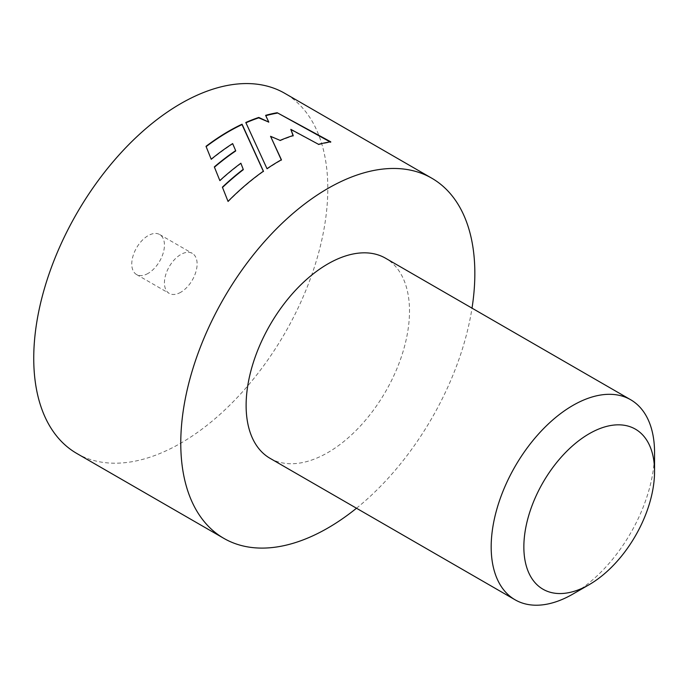 <?xml version="1.0" encoding="UTF-8"?>
<svg xmlns="http://www.w3.org/2000/svg" width="689" height="689" viewBox="0 0 689 689"><rect width="100%" height="100%" fill="white"/><g stroke="black" fill="none" stroke-linecap="round" stroke-linejoin="round"><path stroke-width="0.52" stroke-dasharray="3.44 2.58" d="M148.101 273.395A23.107 13.341 -60 0 1 136.551 274.532A23.107 13.341 -60 0 1 133.011 256.024A23.107 13.341 -60 0 1 148.101 235.664A23.107 13.341 -60 0 1 159.65 234.518A23.107 13.341 -60 0 1 163.198 253.035A23.107 13.341 -60 0 1 148.101 273.395M180.776 292.257A23.107 13.341 -60 0 1 169.227 293.402A23.107 13.341 -60 0 1 165.679 274.885A23.107 13.341 -60 0 1 180.776 254.525A23.107 13.341 -60 0 1 192.326 253.38A23.107 13.341 -60 0 1 195.865 271.897A23.107 13.341 -60 0 1 180.776 292.257M270.045 458.323A115.519 66.695 120 0 0 327.809 452.604A115.519 66.695 120 0 0 403.28 350.804A115.519 66.695 120 0 0 385.573 258.237M76.806 453.465A207.94 120.05 120 0 0 180.776 443.173A207.94 120.05 120 0 0 316.613 259.934A207.94 120.05 120 0 0 284.746 93.308M356.497 508.232A207.94 120.05 120 0 0 472.017 308.147M654.55 452.604A115.519 66.695 -60 0 1 572.869 594.082M270.519 136.698L280.104 140.401M280.061 140.806A207.475 119.783 -60 0 1 293.144 135.922L293.213 135.509M290.749 129.773L318.551 144.337M318.456 144.75A207.475 119.783 -60 0 1 330.66 142.235L330.772 141.813M330.66 142.235L330.083 141.925M265.566 115.752L268.719 122.513M245.766 122.883L267.013 168.693M267.039 169.055A207.475 119.783 -60 0 1 281.405 160.141L281.413 159.762M206.063 146.671L211.213 159.219M211.282 159.555A207.475 119.783 -60 0 1 232.658 143.958L232.641 143.588M232.658 143.958L235.681 150.977M214.4 167.238L219.843 180.578M219.929 180.888A207.475 119.783 -60 0 1 240.917 163.577L240.874 163.233M240.917 163.577L243.295 169.692M227.809 200.835L222.487 187.46A207.475 119.783 -60 0 1 222.504 187.442L222.392 187.158M228.145 201.688A207.475 119.783 -60 0 1 263.456 171.535L263.422 171.182M136.551 274.532L169.227 293.402M159.65 234.518L192.326 253.38"/><path stroke-width="1.03" d="M589.198 433.734A92.412 53.354 120 0 0 523.855 546.92A92.412 53.354 120 0 0 589.198 584.651L572.869 594.082A115.519 66.695 -60 0 1 515.105 599.809A115.519 66.695 -60 0 1 497.398 507.233A115.519 66.695 -60 0 1 572.869 405.442A115.519 66.695 -60 0 1 630.624 399.715A115.519 66.695 -60 0 1 654.55 452.604L654.55 471.465A92.412 53.354 120 0 0 589.198 433.734M630.624 399.715L385.573 258.237A115.519 66.695 120 0 0 327.809 263.956A115.519 66.695 120 0 0 252.338 365.756A115.519 66.695 120 0 0 270.045 458.323L515.105 599.809M472.017 308.147A207.94 120.05 120 0 0 431.779 178.201A207.94 120.05 120 0 0 327.809 188.502A207.94 120.05 120 0 0 191.964 371.733A207.94 120.05 120 0 0 223.839 538.359A207.94 120.05 120 0 0 327.809 528.058A207.94 120.05 120 0 0 356.497 508.232M267.013 168.693A207.94 120.05 -60 0 1 279.708 160.726A207.94 120.05 -60 0 1 281.413 159.762L270.553 136.301L280.104 140.401A207.94 120.05 -60 0 1 293.213 135.509L290.836 129.36L318.551 144.337A207.94 120.05 -60 0 1 330.772 141.813L277.193 112.729A207.94 120.05 -60 0 0 265.653 115.339L268.788 122.099L258.788 117.44A207.94 120.05 -60 0 0 245.801 122.487L267.013 168.693M263.422 171.182L242.063 124.201A207.94 120.05 -60 0 0 228.636 131.237A207.94 120.05 -60 0 0 206.011 146.326L211.213 159.219A207.94 120.05 -60 0 1 232.641 143.588L235.655 150.624A207.94 120.05 -60 0 0 214.331 166.91L219.843 180.578A207.94 120.05 -60 0 1 240.874 163.233L243.234 169.348A207.94 120.05 -60 0 0 222.392 187.158L228.033 201.395A207.94 120.05 -60 0 1 263.422 171.182M431.779 178.201L284.746 93.308A207.94 120.05 120 0 0 180.776 103.608A207.94 120.05 120 0 0 44.931 286.848A207.94 120.05 120 0 0 76.806 453.465L223.839 538.359M572.869 594.082L589.207 584.651A92.412 53.354 120 0 0 654.55 471.465M281.405 160.141L270.553 136.301M293.144 135.922L290.836 129.36M330.66 142.235L277.193 112.729M265.816 115.683A207.475 119.783 -60 0 1 277.081 113.151M245.956 122.797A207.475 119.783 -60 0 1 258.719 117.845L268.788 122.099M206.132 146.619A207.475 119.783 -60 0 1 242.028 124.588L242.063 124.201M214.443 167.194A207.475 119.783 -60 0 1 235.681 150.977L235.655 150.624M222.504 187.442A207.475 119.783 -60 0 1 243.295 169.692L243.234 169.348M227.809 200.835L228.033 201.395M263.456 171.535L242.028 124.588M227.921 201.119L227.689 200.542"/></g></svg>
